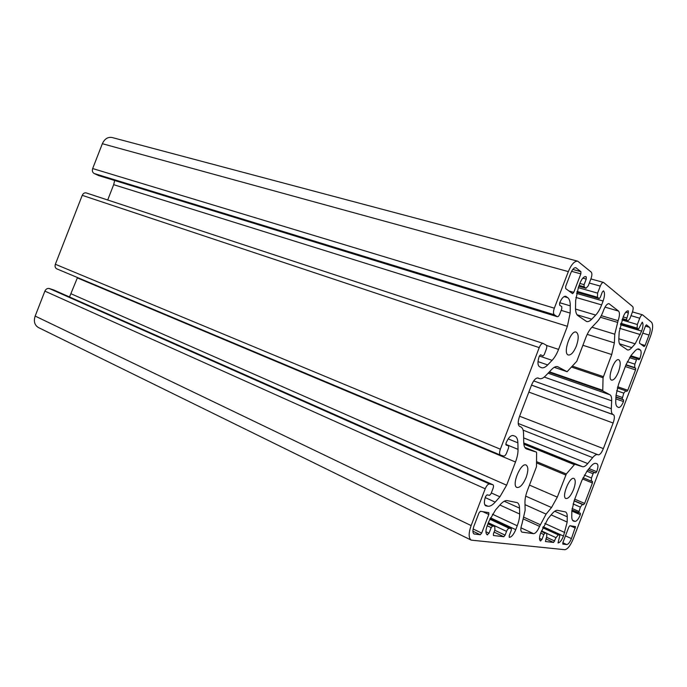 <?xml version="1.0" encoding="UTF-8"?>
<svg xmlns="http://www.w3.org/2000/svg" width="687" height="687" viewBox="0 0 687 687"><rect width="100%" height="100%" fill="white"/><g stroke="black" fill="none" stroke-linecap="round" stroke-linejoin="round"><path stroke-width="1.03" d="M576.779 361.285L567.093 371.719L557.655 366.686C555.963 366.162 553.98 367.073 551.695 369.417L545.65 375.755C543.271 378.202 541.158 379.147 539.329 378.571L538.101 378.005C535.851 377.738 533.653 380.109 531.515 385.106L519.518 416.459C517.732 421.784 517.792 425.107 519.716 426.447L520.609 426.773C522.463 427.597 523.442 429.847 523.554 433.531L523.734 442.514C523.846 446.035 524.756 448.182 526.457 448.937L536.358 452.089L536.607 452.707L536.495 466.713L527.427 490.424C525.753 494.898 524.937 498.848 524.962 502.291L525.126 510.347L522.026 523.769C520.488 528.226 520.428 530.999 521.871 532.099L533.567 533.679C535.602 533.447 537.603 531.008 539.561 526.371L546.096 514.108L551.524 507.53L557.303 497.139L566.32 473.978L574.753 464.249L582.473 466.688C583.916 467.074 585.668 466.035 587.728 463.579L592.632 457.628C594.659 455.215 596.359 454.227 597.716 454.648L598.248 454.837C599.88 454.931 601.58 452.853 603.366 448.602L613.122 423.012C614.633 418.649 614.762 415.901 613.525 414.785L613.01 414.536C611.756 413.849 611.181 411.899 611.301 408.679L611.67 400.83C611.791 397.558 611.207 395.532 609.919 394.759L602.748 390.894L603.049 377.756L611.731 354.544L614.376 342.882L614.779 334.217L618.102 320.666C619.726 315.917 619.88 312.722 618.566 311.082L609.017 303.688C607.274 303.56 605.53 305.595 603.77 309.803L603.1 311.555C601.417 315.9 599.45 319.275 597.209 321.688L591.816 327.347C589.532 329.794 587.531 333.229 585.805 337.661L576.779 361.285M494.752 526.336L494.915 529.9L493.438 533.773L493.429 535.517L503.777 536.719L505.1 535.156L506.542 531.377C507.392 529.394 508.268 528.363 509.179 528.277L511.3 528.569L511.283 530.27L509.222 535.645L509.282 537.354C511.523 537.097 513.678 534.538 515.748 529.668L517.234 525.77C518.9 521.339 519.707 517.423 519.664 514.022L519.518 508.122C519.424 505.168 518.642 503.339 517.174 502.618L507.169 500.617C505.203 500.308 502.884 501.639 500.222 504.619L495.542 509.943L488.74 521.708L487.16 525.856C485.537 530.553 485.537 533.507 487.16 534.726L489.024 533.249L491.171 527.642L492.562 526.036L494.752 526.336L488.165 523.219M578.686 512.897L580.352 507.092L582.447 504.464L583.598 504.713L584.637 503.408L592.417 483.013L592.486 481.458L591.309 481.123L591.447 478.006L593.079 473.729L594.109 472.45L595.706 472.948L596.728 471.686C598.205 467.409 598.317 464.79 597.072 463.811L595.852 463.407C594.495 463.012 592.804 464.034 590.768 466.456L587.205 470.81L581.803 480.634L574.238 500.471L571.85 511.068L571.756 516.306C571.739 518.925 572.288 520.506 573.413 521.047L575.062 521.39C576.779 521.227 578.531 519.011 580.317 514.743L580.386 513.241L571.91 509.943L578.617 512.871M546.74 533.327L546.749 536.487L545.435 541.519L553.61 542.455L556.023 537.672L558.248 534.872L559.939 535.113L558.024 542.962C559.836 542.713 561.665 540.403 563.495 536.04L567.179 522.051L567.256 516.804C567.273 514.134 566.681 512.511 565.487 511.927L557.561 510.347C555.998 510.115 554.091 511.334 551.859 514.005L547.943 518.797L540.695 533C539.218 537.243 539.132 539.87 540.429 540.884L541.923 539.527L543.829 534.529L544.997 533.095L546.74 533.327L541.493 530.905M623.805 393.144L625.728 390.783L626.836 391.41L627.789 390.242L635.544 369.907L635.647 368.206L634.651 367.554L634.865 364.144L636.488 359.876L637.416 358.734L638.927 359.756L639.846 358.614C641.349 354.252 641.538 351.392 640.413 350.026L638.867 349.022C637.716 348.704 636.325 349.451 634.702 351.28L631.336 355.11L626.115 364.462L618.575 384.231L616.033 395.231L615.75 400.968C615.621 404.196 616.179 406.163 617.415 406.867L618.626 407.485C620.163 407.589 621.787 405.613 623.478 401.543L623.573 399.886L622.087 399.078L623.805 393.144L616.66 390.68M580.85 273.864L580.901 271.657L575.818 267.69C574.023 267.535 572.297 269.441 570.631 273.409L565.684 286.35L565.659 288.574L572.597 293.675L573.774 292.37L580.85 273.864L571.584 271.331M480.428 511.291L478.976 512.923L473.996 525.95C472.536 530.166 472.562 532.837 474.056 533.954L480.256 534.735L481.681 533.103L488.809 514.477L488.792 512.648L480.428 511.291M644.114 346.574L645.067 345.475L649.052 335.041C650.374 331.203 650.555 328.644 649.593 327.364L646.433 324.822L645.522 325.939L639.623 341.413L639.511 343.174L644.114 346.574M566.775 544.568C568.304 544.344 569.866 542.352 571.438 538.591L575.508 526.611L569.892 525.701L568.819 527.058L562.885 542.618L562.816 544.104L566.775 544.568L562.842 542.747M554.315 314.766C553.224 313.658 553.233 311.46 554.332 308.18L568.329 271.597C571.361 264.392 574.495 260.923 577.741 261.197L591.215 272.095C592.151 273.28 592.091 275.435 591.026 278.561L588.278 285.758L586.02 288.291L584.053 286.805L584.096 284.65L586.234 279.077L586.286 276.913L585.745 276.629C583.795 276.475 581.898 278.604 580.043 283.018L578.471 287.14L575.654 300.502L575.526 307.716C575.491 311.786 576.29 314.423 577.904 315.625L586.621 321.525C588.115 321.937 589.807 321.155 591.713 319.206L595.689 315.084C597.948 312.679 599.931 309.279 601.632 304.899L603.109 301.026C604.809 296.037 604.938 292.636 603.495 290.824L602.336 292.009L600.292 297.351L599.21 298.587L597.467 297.256L597.604 293.126L600.292 286.101C601.348 283.559 602.422 282.323 603.504 282.409L632.675 306.574C633.414 307.544 633.302 309.425 632.349 312.207L629.893 318.631L627.961 320.958L626.407 319.79L628.407 312.946L628.141 310.868C626.553 310.756 624.921 312.714 623.246 316.741L619.176 332.182L618.858 338.468C618.721 342.014 619.288 344.273 620.576 345.243L627.463 349.915C628.682 350.25 630.125 349.494 631.782 347.639L635.157 343.818L641.658 331.108C643.195 326.643 643.393 323.663 642.251 322.169L638.506 329.193L637.115 328.128L637.347 324.513L639.743 318.227C640.705 315.908 641.624 314.775 642.517 314.826L651.542 322.263C653.268 324.608 652.933 329.253 650.529 336.209L573.276 538.831C570.433 545.633 567.617 549.257 564.817 549.703L471.23 540.137C468.517 538.101 468.482 533.249 471.127 525.572L485.211 488.783C486.585 485.597 488.028 483.992 489.548 483.983L492.948 484.747C493.67 485.271 493.687 486.533 493.008 488.526L491.007 493.755L489.582 495.344L487.057 494.846L485.615 496.452C483.923 501.39 483.957 504.498 485.718 505.795L487.95 506.233C490.063 506.508 492.476 505.143 495.19 502.128L499.896 496.804L506.628 485.194L515.49 462.025C517.242 457.362 518.092 453.145 518.041 449.367L517.878 442.823C517.749 439.216 516.779 436.992 514.949 436.176L513.043 435.524C510.639 435.309 508.303 437.825 506.036 443.072L506.079 445.047L508.56 445.82L508.595 447.778L506.602 452.999C505.701 455.086 504.765 456.108 503.794 456.056L500.479 455.103C499.337 454.296 499.294 452.329 500.359 449.195L539.235 347.605C540.489 344.668 541.794 343.268 543.134 343.423L546.225 345.166C546.955 345.844 546.964 347.261 546.234 349.408L544.241 354.621L542.953 356.003L540.609 354.741L539.304 356.141C537.492 361.568 537.517 365.072 539.389 366.669L541.433 367.682C543.245 368.241 545.332 367.322 547.676 364.934L552.09 360.34C554.607 357.669 556.762 354.011 558.565 349.391L567.393 326.299L570.167 313.083L570.27 305.852C570.296 301.722 569.454 298.991 567.754 297.651L565.736 296.312C563.641 296.106 561.614 298.33 559.656 302.967L559.639 305.165L561.786 306.642L561.768 308.815L559.776 314.019C558.986 315.9 558.162 316.793 557.303 316.707L554.315 314.766L94.119 173.493C92.479 172.454 91.998 170.814 92.668 168.555L102.354 143.712C104.604 138.851 107.859 136.79 112.118 137.52L577.741 261.197M573.611 489.436C575.654 483.519 575.775 479.861 573.971 478.47C569.738 476.1 561.253 497.148 565.89 498.53C568.364 498.771 570.94 495.739 573.611 489.436M526.148 477.422C528.406 470.835 528.397 466.713 526.122 465.047C520.815 462.119 511.171 485.623 516.933 487.461C520.025 487.856 523.099 484.515 526.148 477.422M576.359 346.068C578.858 338.571 578.789 333.916 576.161 332.113C570.631 329.708 562.455 353.728 568.355 354.999C571.077 355.265 573.739 352.285 576.359 346.068M618.437 371.942C620.679 365.321 620.773 361.259 618.738 359.739C614.35 357.738 606.879 379.13 611.61 380.126C613.826 380.289 616.102 377.558 618.437 371.942M471.23 540.137L38.378 327.51C34.573 325.166 33.5 321.353 35.166 316.072L44.887 291.125C45.926 289.004 47.394 288.128 49.292 288.506L53.878 290.043M69.516 296.964L77.494 277.557M500.376 455.052L56.789 268.857C55.175 267.956 54.702 266.436 55.355 264.272L82.234 195.331C83.17 193.356 84.51 192.558 86.261 192.935L543.134 343.423M107.704 200.003L113.673 184.674L114.669 180.509M98.636 175.554L94.119 173.493M554.254 367.305L567.058 371.701L554.254 367.313M557.209 366.575L558.076 366.875M537.543 377.919L539.012 378.443M536.358 452.089L524.799 447.383L536.332 452.08M521.562 531.893L522.223 532.202M520.935 527.796L533.567 533.679M523.7 519.106L539.561 526.371M524.181 517.363L540.205 524.679M525.014 504.67L546.096 514.108M525.692 496.126L551.524 507.53M529.462 485.099L557.303 497.139M536.719 462.969L565.753 475.009M494.082 532.099L503.777 536.719M494.786 530.252L505.1 535.156M488.337 522.773L506.542 531.377M489.797 519.174L509.179 528.277M490.054 518.625L511.222 528.552M490.441 517.818L515.748 529.668M492.424 514.228L517.234 525.77M572.073 508.474L578.72 511.377M573.07 503.94L580.352 507.092M574.083 500.866L582.447 504.464M574.16 500.66L583.598 504.713M574.736 499.166L584.637 503.408M582.499 478.916L592.417 483.013M583.031 477.714L591.275 481.106L583.031 477.714M584.362 475.103L591.447 478.006M586.887 471.213L593.079 473.729M587.917 469.942L594.109 472.45M588.012 469.831L595.706 472.948M589.034 468.577L596.728 471.686M545.847 538.848L553.61 542.455M546.474 537.225L554.735 541.047M547.05 533.533L556.023 537.672M542.721 527.762L558.248 534.872M559.939 535.113L542.91 527.324L559.888 535.096M543.168 526.749L563.495 536.04M544.825 523.451L564.826 532.545M625.728 390.783L617.347 387.915L625.659 390.766M617.682 386.781L627.789 390.242M625.316 366.566L635.544 369.907M625.9 365.037L635.647 368.206M626.012 364.745L634.651 367.554M627.283 361.688L634.865 364.144M629.472 357.635L636.488 359.876M637.416 358.734L630.271 356.45L637.364 358.726M630.812 355.737L639.846 358.614M637.476 349.108L640.413 350.026M638.309 348.944L639.374 349.279M572.786 269.45L580.901 271.657M575.225 267.664L576.341 267.964M473.669 533.679L474.511 534.082M472.905 531.18L480.256 534.735M640.868 344.178L645.067 345.475M642.774 333.152L649.052 335.041M645.454 326.136L649.593 327.364M565.461 535.86L571.438 538.591M570.193 525.753L575.44 528.097M554.332 308.18L92.668 168.555M568.329 271.597L102.354 143.712M585.822 288.188L578.823 286.213M584.053 286.805L579.124 285.414M584.096 284.65L579.871 283.465M586.234 279.077L582.816 278.141M586.286 276.913L585.126 276.595M591.713 319.206L577.046 314.775M595.689 315.084L575.534 309.064M601.632 304.899L575.869 297.411M603.109 301.026L576.573 293.392M599.124 298.544L576.874 292.164M597.467 297.256L577.071 291.417M597.604 293.126L578.274 287.647M600.292 286.101L589.309 283.044M627.824 320.889L622.285 319.249M626.407 319.79L622.525 318.639M626.51 317.918L623.169 316.93M628.407 312.946L625.771 312.181M628.511 311.065L627.72 310.833M631.782 347.639L619.502 343.801M635.157 343.818L618.85 338.768M640.336 334.578L619.631 328.317M641.658 331.108L620.438 324.736M638.446 329.159L620.687 323.843L638.506 329.193M637.115 328.128L620.859 323.268M637.347 324.513L622.018 319.962M639.743 318.227L631.018 315.677M566.32 473.978L536.702 461.724M608.553 303.654L609.429 303.903M605.015 307.132L618.566 311.082M601.288 315.659L618.102 320.666M600.421 317.257L617.458 322.349M591.954 327.201L614.779 334.217M587.222 334.371L614.376 342.882M582.902 345.269L611.731 354.544M572.563 366.197L603.315 376.605M571.704 367.124L603.049 377.756M549.42 371.796L602.559 390.268M549.033 372.208L602.748 390.894M548.097 373.187L609.919 394.759M544.25 377.06L611.67 400.83M533.696 380.907L611.301 408.679M531.523 385.089L613.01 414.536M531.506 385.141L613.525 414.785M528.844 392.088L613.122 423.012M519.604 416.228L603.366 448.602M597.716 454.648L518.23 423.493L598.248 454.837M523.108 430.148L592.632 457.628M523.64 437.894L587.728 463.579M523.752 442.952L582.473 466.688M523.795 443.622L574.753 464.249M523.846 444.171L574.203 464.567M519.664 514.022L499.878 505.005M487.925 523.846L492.562 526.036M487.195 525.753L491.171 527.642M485.932 531.764L489.024 533.249M486.757 534.443L487.633 534.864M504.241 501.227L519.518 508.122M571.85 511.042L580.317 514.743M572.546 520.265L575.062 521.39M573.044 520.823L573.825 521.175M567.179 522.051L551.137 514.889M541.304 531.394L544.997 533.095M540.669 533.069L543.829 534.529M539.51 538.402L541.923 539.527M540.154 540.695L540.755 540.978M554.71 511.248L567.256 516.804M616.033 395.274L622.182 397.412M615.947 396.931L622.087 399.078M615.938 397.215L623.573 399.886M615.853 398.872L623.478 401.543M568.905 290.97L573.774 292.37M481.681 533.103L473.12 528.973M482.815 511.678L488.809 514.477M471.127 525.572L35.166 316.072M485.211 488.783L44.887 291.125M489.548 483.983L49.292 288.506M492.828 484.704L53.56 289.905M486.104 505.915L485.374 505.572M487.95 506.233L484.782 504.773M495.19 502.128L485.211 497.586M499.896 496.804L491.317 492.94M506.628 485.194L71.165 293.83M515.49 462.025L77.356 277.917M518.041 449.367L505.778 444.334M517.878 442.823L508.182 438.89M500.359 449.195L55.355 264.272M539.235 347.605L82.234 195.331M547.676 364.934L537.998 361.611M552.09 360.34L539.355 356.021M558.565 349.391L546.466 345.398M567.393 326.299L113.673 184.674M570.167 313.083L561.176 310.369M570.27 305.852L559.75 302.727M567.754 297.651L564.113 296.586M566.217 296.544L565.195 296.252M557.148 316.63L98.181 175.417M537.492 377.919L539.329 378.571M488.174 523.193L494.923 526.379M490.054 518.608L511.3 528.569M541.493 530.896L546.861 533.361M578.806 286.247L586.02 288.291M576.865 292.181L599.21 298.587M590.88 278.931L603.504 282.409M622.276 319.275L627.961 320.958M632.452 311.907L642.517 314.826M53.723 289.966L492.948 484.747M56.789 268.857L500.479 455.103M98.404 175.503L557.303 316.707"/></g></svg>
